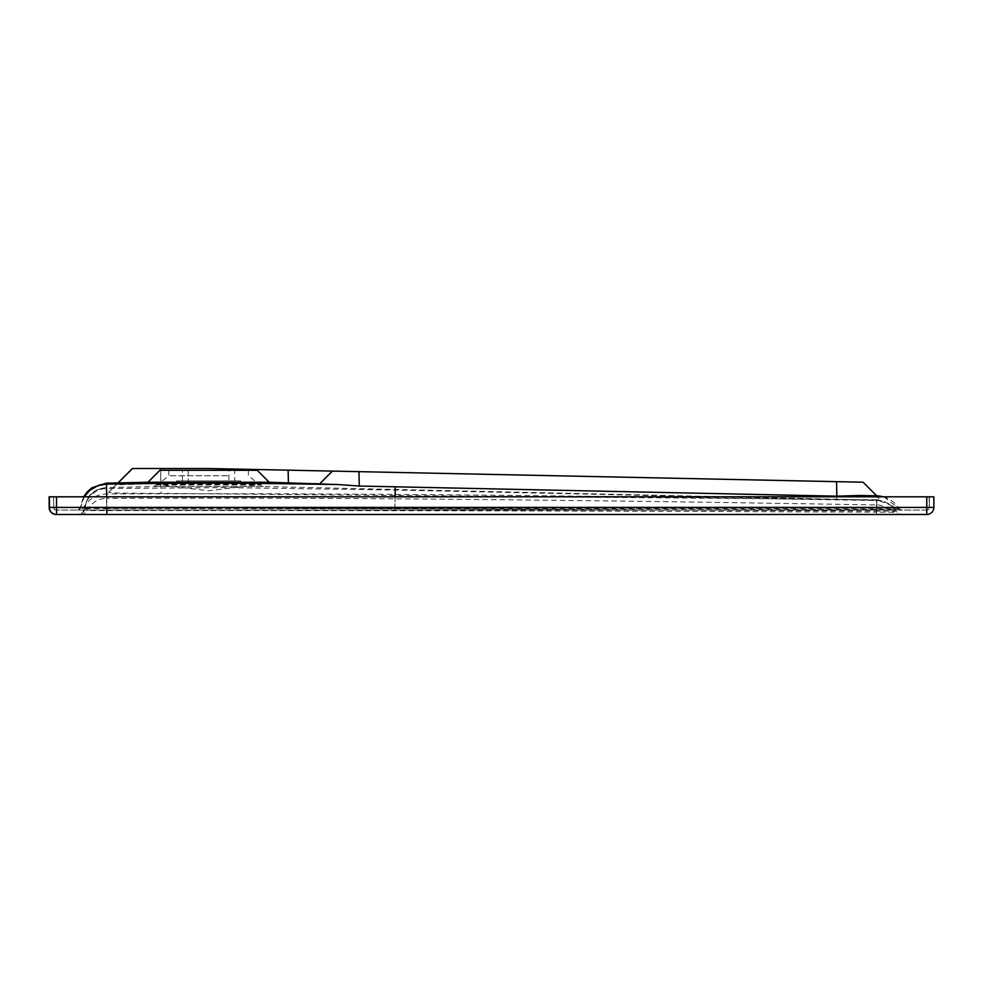 <?xml version="1.0" encoding="UTF-8"?>
<svg xmlns="http://www.w3.org/2000/svg" width="983" height="983" viewBox="0 0 983 983"><rect width="100%" height="100%" fill="white"/><g stroke="black" fill="none" stroke-linecap="round" stroke-linejoin="round"><path stroke-width="0.74" stroke-dasharray="4.92 3.69" d="M227.675 475.76L168.781 475.76L227.675 475.76M80.557 514.49A7.078 7.078 -90 0 0 86.885 510.582L84.821 508.039A22.105 22.105 -178 0 1 106.422 487.9L106.569 498.381C335.719 497.386 576.05 499.88 876.467 504.943L876.824 500.31L395.215 490.026L227.024 487.617L106.557 488.514L106.877 508.199L84.931 508.199A7.078 7.078 -90 0 1 77.903 514.49L901.386 514.49L77.903 514.49M835.648 514.49L876.689 514.49L876.603 511.049L895.316 511.049L901.386 514.49A7.078 7.078 90 0 1 895.316 511.049A22.105 22.105 173.7 0 0 876.824 500.31L876.799 500.138C890.045 504.021 896.226 507.646 895.353 511.025L892.453 512.18A22.105 22.105 1.5 0 0 876.467 504.943L876.332 512.18L892.453 512.18L897.688 514.49M227.675 470.279L168.781 470.279L227.675 470.279M147.978 482.235L269.182 482.235M159.934 470.279L257.214 470.279M288.4 482.653L288.424 483.906L320.126 483.366M288.424 483.906L160.979 483.501L116.24 484.803L108.523 492.385C111.202 493.073 128.712 493.405 161.015 493.38L876.578 499.769L876.541 500.519C576.124 495.469 335.756 492.962 106.557 493.957L106.496 484.091M108.523 492.397L118.009 482.899L108.523 492.397M883.275 496.808A26.529 26.529 173.7 0 1 899.101 508.789L901.386 510.079L876.689 510.079L876.836 496.059L880.535 499.892L876.578 499.769M83.666 496.808L80.409 507.683L82.928 508.604A2.654 2.654 90 0 1 80.557 510.079L106.594 510.079L106.606 508.604L895.722 509.206L899.162 508.764L883.84 496.808M899.162 508.764L901.386 510.066L895.722 509.206A26.529 26.529 1.5 0 0 876.541 500.519L876.418 510.079L897.688 510.079L106.594 510.079M82.928 508.604C88.052 499.29 95.929 494.4 106.557 493.957L106.606 508.604L82.928 508.604M160.696 470.279L160.979 483.501M132.41 468.51L160.512 468.51L161.015 493.38M160.512 468.51L208.384 468.51L836.312 481.658L836.68 499.462M863.062 482.211L836.312 481.658M899.101 508.789L80.422 507.658A2.654 2.654 90 0 1 77.78 510.079L77.903 510.079A2.654 2.654 90 0 0 80.532 507.707L84.255 496.808M80.557 510.079L77.78 510.079M926.49 510.079L56.228 510.079L926.49 510.079A2.654 2.654 -90 0 0 929.144 507.425L933.555 507.425A7.078 7.078 -90 0 1 926.49 514.49L926.49 510.079M835.648 510.079L77.903 510.079M106.864 510.079L106.705 496.808M49.15 496.808L56.228 496.808L53.574 496.808L53.856 507.425A2.654 2.654 90 0 0 56.51 510.079L56.51 507.425L53.574 507.425A2.654 2.654 90 0 0 56.228 510.079L56.228 514.49L926.772 514.49M933.85 496.808L56.228 496.808L929.427 496.808L929.427 507.425A2.654 2.654 -90 0 1 926.772 510.079L926.772 510.079A2.654 2.654 0 0 0 929.427 507.425L926.772 507.425L926.772 510.079M56.228 510.079A2.654 2.654 0 0 1 53.574 507.425L53.574 496.808L53.574 507.425L926.49 507.425L926.49 496.808L926.477 507.425L49.15 507.425M929.144 496.808L929.144 507.425L929.427 496.808L53.856 496.808M165.623 514.49L106.594 514.49L106.569 498.381A22.105 22.105 -179 0 0 86.885 510.582L106.606 510.582C337.611 510.41 594.187 510.939 876.332 512.18L876.418 514.49M168.781 470.279L168.781 475.76L157.268 484.988L259.893 484.988L157.268 484.988L152.992 486.548L264.157 486.548L152.992 486.548L106.373 487.58C85.951 490.124 86.737 502.743 84.821 508.027A7.078 7.078 90 0 1 77.78 514.49M84.931 508.199L84.931 508.199A22.105 22.105 -1.3 0 1 106.557 488.514M876.824 500.31L876.603 511.049L224.247 507.978L106.877 508.199L106.877 510.079M240.688 480.945L176.461 480.945L240.688 480.945L240.688 483.599L176.461 483.599L240.688 483.599M234.74 480.945L182.396 480.945L234.74 480.945L234.74 470.329L182.396 470.329L234.74 470.329M156.494 484.435L208.568 490.775L260.655 484.435A1.769 1.769 90 0 0 261.785 483.599L155.363 483.599L261.785 483.599L260.655 484.435L156.494 484.435L155.363 483.599M228.928 470.329L188.22 470.329L228.928 470.329L228.928 483.599L188.22 483.599L228.928 483.599M78.026 510.066L80.409 507.633C82.928 493.024 91.566 484.963 106.336 483.476M118.144 482.899L116.24 484.803M862.853 482.211L880.535 499.892M395.092 496.808L394.896 510.079L402.76 510.079M56.51 496.808L56.51 507.425L926.772 507.425L926.772 496.808M933.85 507.425L933.555 496.808M56.228 496.808L56.228 507.425L56.228 496.808M394.871 508.567L395.215 490.026M248.38 470.279L248.38 475.76L259.893 484.988L264.157 486.548L876.799 500.138M84.821 507.978L82.609 512.573L78.001 514.49M394.896 514.49L402.096 514.49M176.461 483.599L176.461 480.945M188.22 483.599L188.22 470.329M182.396 480.945L182.396 470.329"/><path stroke-width="1.47" d="M147.978 482.235L159.934 470.279L257.214 470.279L269.182 482.235L147.978 482.235L106.275 483.157L91.837 487.826L87.045 492.053L83.666 496.808M269.182 482.235L337.882 484.545C209.404 482.628 214.38 482.788 106.496 484.091L106.336 483.476M883.275 496.808A26.529 26.529 173.7 0 0 876.922 495.887L876.836 496.059M863.062 482.211L876.639 495.788L863.062 482.211L288.13 470.169L288.4 482.653M288.13 470.169L208.531 468.51L160.659 468.51L160.696 470.279M160.659 468.51L132.41 468.51L118.009 482.899L132.41 468.51M84.255 496.808L89.686 490.443L97.747 485.725L106.496 484.091L106.705 496.808M358.967 471.656L359.274 486.044L337.882 484.545M836.545 481.658L836.852 496.169L359.274 486.044M933.85 496.808L933.85 507.425L933.85 496.808L49.445 496.808L49.445 507.425A7.078 7.078 90 0 0 56.51 514.49L56.523 507.425L49.15 507.425A7.078 7.078 90 0 0 56.228 514.49L926.772 514.49A7.078 7.078 0 0 0 933.85 507.425A7.078 7.078 -90 0 1 926.772 514.49L926.772 507.425L56.523 507.425L56.523 496.808M49.15 496.808L49.15 507.425L49.445 496.808M933.85 507.425L926.772 507.425L926.772 496.808M876.91 496.808L876.922 495.887L858.687 495.493L836.852 496.169M876.639 495.788L858.687 495.493M332.414 471.103L319.733 483.783M332.365 471.103L320.102 483.366M132.533 468.51L118.144 482.899M106.864 514.49L106.877 510.079M395.092 496.808L395.289 486.696M883.84 496.808L876.566 495.715M49.15 507.425A7.078 7.078 0 0 0 56.228 514.49"/></g></svg>
